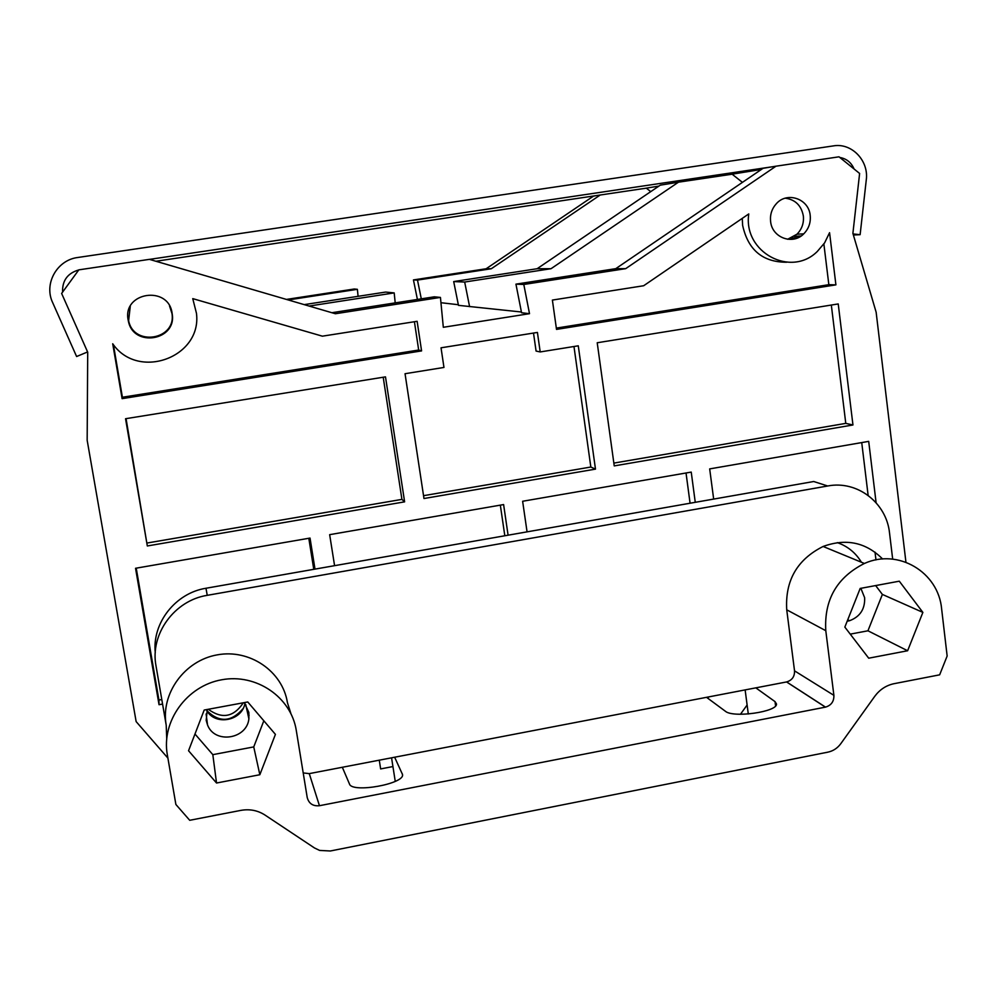 <?xml version="1.0" encoding="UTF-8"?>
<svg xmlns="http://www.w3.org/2000/svg" width="997" height="997" viewBox="0 0 997 997"><rect width="100%" height="100%" fill="white"/><g stroke="black" fill="none" stroke-linecap="round" stroke-linejoin="round"><path stroke-width="1.5" d="M876.101 502.725L868.699 441.372L709.677 468.902L713.665 499.086L508.084 535.19L503.61 504.569L329.658 534.666L334.581 565.673L314.99 569.113L310.03 538.068L135.542 568.278L159.034 704.705L162.573 704.056M695.258 502.314L691.233 472.092L522.627 501.267L527.064 531.862M167.895 758.094L136.14 721.604L87.163 440.238L87.711 352.203L61.627 293.442L78.825 269.851L149.4 259.357L335.391 313.743L440.437 297.418L443.316 327.29L529.507 313.681L523.799 284.469L625.692 268.654L775.99 166.187L839.013 156.816L859.613 173.466L852.896 233.36L876.139 312.198L905.937 562.208M810.2 215.414C808.854 198.777 787.107 191.225 776.289 203.762C771.815 208.784 769.908 214.691 770.606 221.484C772.014 237.685 792.727 245.349 803.744 233.846C808.729 228.762 810.885 222.618 810.2 215.414M172.095 313.208C168.543 285.08 122.344 292.034 128.139 319.937L128.401 321.221C133.473 347.916 176.943 340.513 172.194 313.881L172.095 313.208M829.566 232.687L824.594 242.894L817.316 251.456C790.858 277.951 742.952 252.129 748.772 213.931L643.663 285.74L552.388 300.072L556.513 329.396L835.91 284.855L829.566 232.687M417.132 321.308L322.38 336.176L192.757 298.626L196.446 313.232C202.291 357.25 138.209 380.929 112.711 343.766L122.108 398.65L421.581 350.907L417.132 321.308M852.958 424.971L838.228 303.935L597.215 342.756L614.239 465.898L852.958 424.971L845.78 423.376L831.324 305.057M385.49 376.866L125.547 418.728L147.319 545.97L404.62 501.852L385.49 376.866M595.483 469.126L578.272 345.809L540.2 351.941L537.42 332.437L441.035 347.803L443.964 367.444L405.044 373.713L423.974 498.525L595.483 469.126L590.835 467.032L573.973 346.507M892.676 559.13L889.548 533.083C886.545 502.762 857.208 480.155 827.697 485.988L813.702 481.514L713.665 499.086M827.697 485.988L207.239 595.334C174.388 600.406 149.824 634.242 156.018 665.959L166.212 725.243C160.505 693.675 184.57 660.513 217.221 654.867C249.798 648.748 282.587 671.342 287.435 702.698L290.862 713.428M314.99 569.113L205.98 588.255C175.584 593.016 152.03 622.901 155.27 652.699M508.084 535.19L334.581 565.673M861.42 562.246C855.675 552.762 847.624 546.219 837.268 542.605M875.964 559.915L875.017 552.139M868.138 495.409L861.732 442.581M833.891 695.345L825.79 630.69C824.021 599.77 836.894 577.363 864.399 563.467C898.21 548.113 938.401 572.116 941.629 608.868L947.15 656.026L939.648 674.832L893.462 683.805C885.847 685.587 879.628 689.75 874.78 696.292L840.795 743.687C837.455 748.199 833.143 751.028 827.846 752.162L330.356 850.989L319.613 850.416L314.504 847.973L264.965 815.035C257.7 810.374 249.649 808.816 240.825 810.387L189.717 820.294L175.883 804.479L167.322 754.741C161.252 721.192 186.863 685.874 221.621 679.792C256.291 673.212 291.149 697.14 296.283 730.44L307.213 797.513C308.871 803.607 312.946 806.336 319.451 805.713L825.516 707.122C831.274 705.353 834.065 701.427 833.891 695.345L794.534 670.844L786.733 609.815C785 580.64 797.126 559.529 823.111 546.468C846.067 538.131 865.894 542.306 882.619 559.005M748.298 714.002L747.114 705.004L740.472 714.263M794.36 236.326L801.114 235.977M853.382 235.005L860.124 234.681L853.071 233.946M791.419 237.996L798.148 237.672M678.446 182.189L660.263 185.168L537.134 268.716L551.029 268.704L678.446 182.189L732.147 174.201L742.429 182.364M521.406 311.999L458.458 305.344L453.697 281.578L537.134 268.716M421.295 298.838L417.494 280.082L491.284 268.754L600.219 195.013L646.318 188.159L650.742 191.623M600.219 195.013L155.918 261.251M529.507 313.681L521.556 312.746L515.947 284.145L615.785 268.654L763.066 168.306L772.712 166.723L149.525 259.382M854.093 169.004C851.264 162.486 846.503 158.648 839.81 157.464M469.599 306.652L464.677 282.039L551.029 268.704M772.712 166.723L775.99 166.187M625.692 268.654L615.785 268.654M78.763 269.938C67.584 273.19 62.188 280.593 62.574 292.121M87.586 351.941L76.607 356.527L52.018 301.169C44.279 282.537 57.614 259.905 77.741 257.5L833.455 145.886C851.687 142.633 868.985 160.704 866.268 179.971L860.124 234.681M331.889 312.709L434.293 296.819L440.437 297.418M288.22 299.947L357.375 289.317L358.085 296.321M491.284 268.754L486.15 268.754L593.489 196.122L595.147 195.848M417.407 299.436L413.443 279.92L486.15 268.754M286.426 299.424L354.222 289.005L357.375 289.317M413.443 279.92L417.494 280.082M440.948 302.714L458.333 304.721M453.697 281.578L464.677 282.039M515.947 284.145L523.799 284.469M309.095 306.054L394.201 292.906L395.198 302.889M304.222 304.621L385.627 292.071L394.201 292.906M136.228 568.153L158.934 700.044L159.034 704.705M158.934 700.044L161.788 699.52M313.768 569.324L308.808 538.28M303.213 772.937L309.269 773.622L786.633 681.936C792.079 680.278 794.709 676.577 794.534 670.844M342.332 767.279L349.473 783.978C351.916 793.413 405.156 783.841 402.501 774.482L394.65 757.222M706.537 697.327L725.355 711.235C733.044 718.226 777.922 711.796 776.464 703.907L775.03 701.626L755.826 687.855M188.545 750.741L216.536 783.019L259.843 774.731L275.421 734.378L247.755 701.963L204.198 710.038L188.545 750.741M922.873 612.395L899.294 581.189L860.174 588.442L844.845 627.101L868.711 658.194L907.619 650.754L922.873 612.395L882.382 594.424L875.653 585.575M395.248 781.361L392.93 766.556L380.642 768.924L379.271 760.175M392.93 766.556L391.559 757.82M708.132 697.015L708.356 698.66M745.133 689.912L747.114 705.004M194.976 734.016L212.822 754.654L253.749 746.915L263.819 720.794M216.536 783.019L212.822 754.654M259.843 774.731L253.749 746.915M244.29 702.611L248.839 712.406L248.889 718.812C246.87 739.35 214.617 744.173 207.513 724.894L206.18 720.357L207.289 709.465M244.938 703.421C241.984 720.843 215.589 725.99 206.84 710.761M206.878 710.649C219.303 722.825 231.341 722.177 242.981 708.717M243.33 702.785C233.734 717.142 222.057 719.311 208.298 709.278M907.619 650.754L867.951 630.789L882.382 594.424M850.254 634.129L867.951 630.789M847.176 621.231L849.606 620.695C860.075 616.719 865.084 609.067 864.648 597.726L860.872 588.317M504.818 535.763L500.332 505.13M690.074 503.223L686.036 472.989M785.275 198.179C795.332 199.599 801.351 205.532 803.345 215.975C804.031 223.104 801.9 229.185 796.964 234.208L787.63 239.28M169.527 305.942L171.945 313.394C176.643 339.74 133.648 347.056 128.625 320.648L130.271 306.291M742.267 218.38L742.615 225.272C747.999 249.948 762.705 262.261 786.733 262.236M556.338 328.1L828.843 284.681L823.871 243.978M828.843 284.681L835.91 284.855M113.409 344.663L122.407 397.242L418.678 350.034L414.416 321.732M418.678 350.034L421.581 350.907M122.407 397.242L122.108 398.65M613.853 463.094L845.78 423.376M126.071 418.653L147.319 545.97M147.344 542.979L401.916 499.385L383.209 377.227M401.916 499.385L404.62 501.852M533.507 333.06L536.074 351.069L540.2 351.941M423.551 495.683L590.835 467.032M205.98 588.255L207.239 595.334M645.894 188.209L658.88 186.103M731.661 174.263L761.421 169.428M166.711 738.416L166.212 725.243M319.451 805.713L309.269 773.622M825.429 707.135L786.558 681.948M825.79 630.69L786.733 609.815M775.579 705.888L775.03 701.626M402.489 775.055L402.29 773.759M249.113 715.372L248.365 716.419M825.516 707.122L786.633 681.936M823.111 546.468L864.399 563.467M207.513 724.894L206.117 713.977M248.889 718.812L245.723 704.505M849.606 620.695L847.749 619.773M803.744 233.846L796.964 234.208"/></g></svg>
